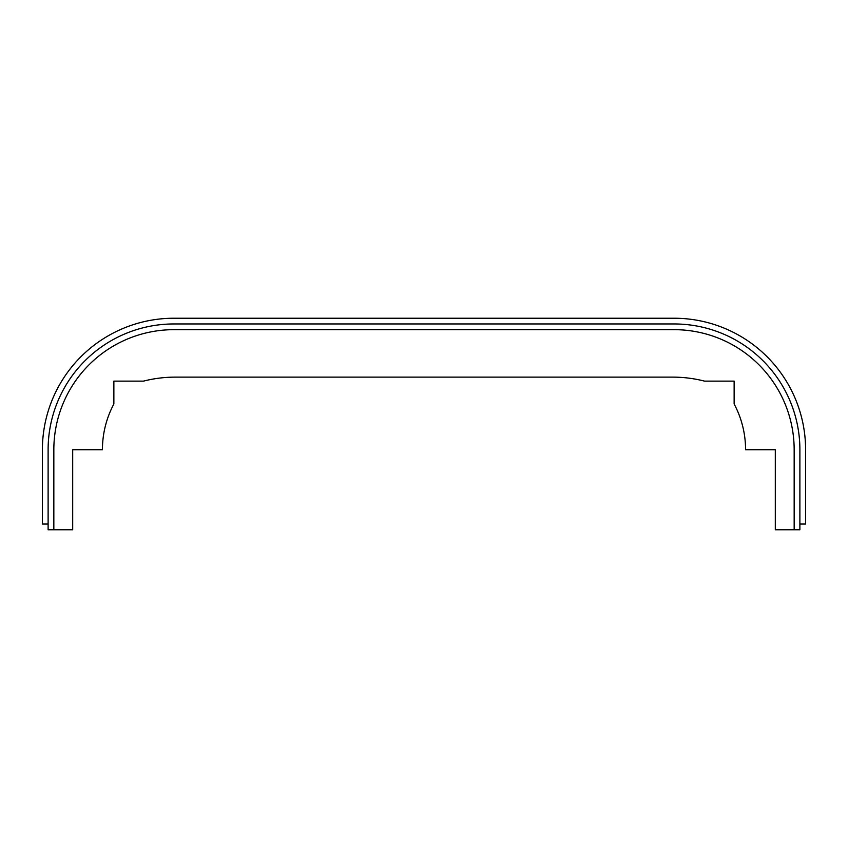 <?xml version="1.0" encoding="UTF-8"?>
<svg xmlns="http://www.w3.org/2000/svg" width="848" height="848" viewBox="0 0 848 848"><rect width="100%" height="100%" fill="white"/><g stroke="black" fill="none" stroke-linecap="round" stroke-linejoin="round"><path stroke-width="1.27" d="M173.882 323.957L674.118 323.957A125.769 125.769 0 0 1 799.887 449.726L799.887 529.767L775.305 529.767L775.305 449.726L745.572 449.726A97.191 97.191 0 0 0 734.135 403.987L734.135 381.123L704.518 381.123A128.631 128.631 0 0 0 672.687 377.127L175.313 377.127A128.631 128.631 0 0 0 143.482 381.123L113.865 381.123L113.865 403.987A97.191 97.191 0 0 0 102.428 449.726L72.695 449.726L72.695 529.767L48.113 529.767L48.113 449.726A125.769 125.769 0 0 1 173.882 323.957M794.163 529.767L794.163 449.726A120.056 120.056 0 0 0 674.118 329.671L173.882 329.671A120.056 120.056 0 0 0 53.837 449.726L53.837 529.767M48.113 524.043L42.4 524.043L42.4 449.726A131.482 131.482 0 0 1 173.882 318.233L674.118 318.233A131.482 131.482 0 0 1 805.6 449.726L805.6 524.043L799.887 524.043"/></g></svg>
